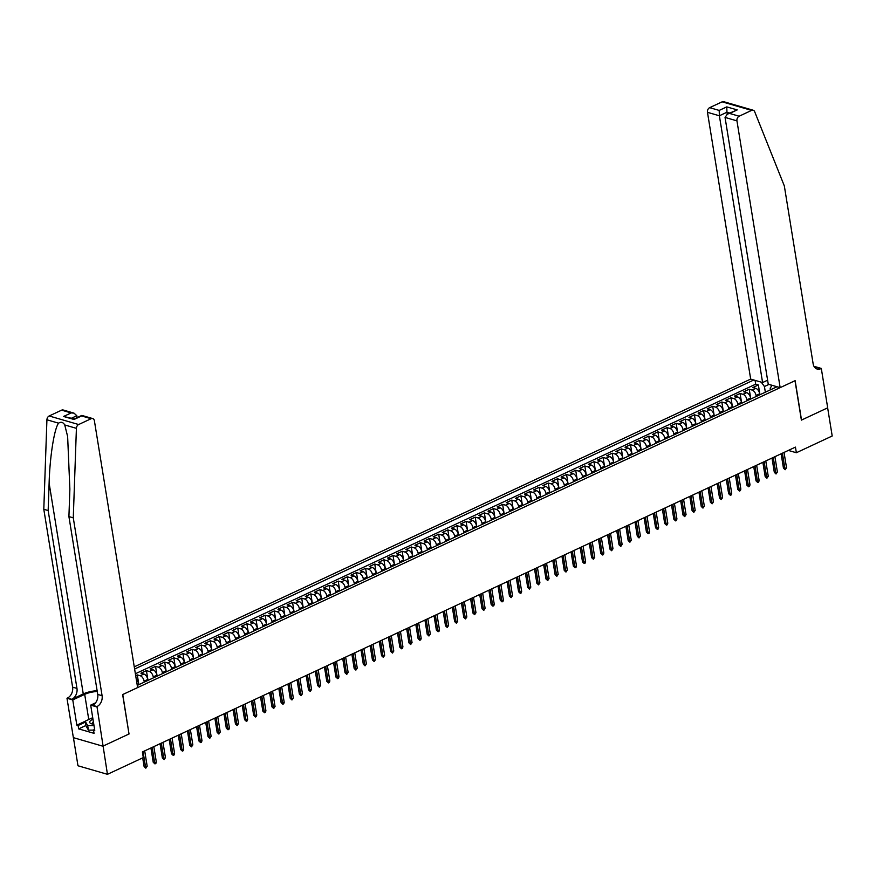 <?xml version="1.0" encoding="UTF-8"?>
<svg xmlns="http://www.w3.org/2000/svg" width="876" height="876" viewBox="0 0 876 876"><rect width="100%" height="100%" fill="white"/><g stroke="black" fill="none" stroke-linecap="round" stroke-linejoin="round"><path stroke-width="1.31" d="M767.606 380.206L762.591 382.549L750.677 379.089L134.258 666.844M73.42 737.658L77.975 765.766L107.452 774.318L143.303 757.587L142.394 751.958L795.441 447.11L796.35 452.739L832.2 435.996L827.645 407.855L801.387 420.119L795.003 380.721L122.771 694.515L129.002 733.869M759.864 394.769L759.711 393.795A4.906 2.792 -115 0 0 755.791 388.364L752.878 387.52L758.364 384.969L759.941 394.737M756.207 396.478L756.054 395.503A4.906 2.792 -115 0 0 752.134 390.072L749.232 389.229L750.809 398.996M749.232 389.229L743.746 391.791L746.659 392.634A4.906 2.792 -115 0 1 750.579 398.054L750.732 399.029M741.6 403.299L741.435 402.325A4.906 2.792 -115 0 0 737.526 396.894L734.614 396.051L740.1 393.488L741.676 403.256M732.467 407.559L732.303 406.584A4.906 2.792 -115 0 0 728.394 401.153L725.481 400.31L730.967 397.759L732.544 407.526M723.335 411.819L723.171 410.844A4.906 2.792 -115 0 0 719.262 405.424L716.349 404.581L721.824 402.018L723.412 411.786M714.203 416.089L714.039 415.115A4.906 2.792 -115 0 0 710.118 409.683L707.217 408.84L712.692 406.278L714.279 416.045M705.06 420.349L704.906 419.374A4.906 2.792 -115 0 0 700.986 413.954L698.084 413.1L703.559 410.548L705.147 420.316M695.927 424.619L695.774 423.645A4.906 2.792 -115 0 0 691.854 418.213L688.952 417.37L694.427 414.808L696.015 424.575M686.795 428.879L686.642 427.904A4.906 2.792 -115 0 0 682.722 422.473L679.82 421.63L685.295 419.078L686.872 428.846M677.663 433.138L677.509 432.164A4.906 2.792 -115 0 0 673.589 426.743L670.677 425.9L676.163 423.338L677.739 433.105M668.53 437.409L668.377 436.434A4.906 2.792 -115 0 0 664.457 431.003L661.544 430.16L667.03 427.597L668.607 437.365M659.398 441.668L659.234 440.694A4.906 2.792 -115 0 0 655.325 435.262L652.412 434.419L657.898 431.868L659.475 441.635M650.266 445.928L650.101 444.953A4.906 2.792 -115 0 0 646.192 439.533L643.28 438.69L648.766 436.128L650.342 445.895M641.133 450.198L640.969 449.224A4.906 2.792 -115 0 0 637.06 443.793L634.147 442.949L639.622 440.387L641.21 450.155M631.99 454.458L631.837 453.483A4.906 2.792 -115 0 0 627.917 448.052L625.015 447.209L630.49 444.658L632.078 454.425M622.858 458.717L622.705 457.743A4.906 2.792 -115 0 0 618.784 452.323L615.883 451.479L621.358 448.917L622.945 458.685M613.726 462.988L613.572 462.013A4.906 2.792 -115 0 0 609.652 456.582L606.75 455.739L612.225 453.188L613.813 462.944M604.593 467.247L604.44 466.273A4.906 2.792 -115 0 0 600.52 460.853L597.607 460.01L603.093 457.447L604.67 467.215M595.461 471.518L595.308 470.543A4.906 2.792 -115 0 0 591.388 465.112L588.475 464.269L593.961 461.707L595.538 471.474M586.329 475.777L586.175 474.803A4.906 2.792 -115 0 0 582.255 469.372L579.343 468.529L584.829 465.977L586.405 475.745M577.196 480.037L577.032 479.062A4.906 2.792 -115 0 0 573.123 473.642L570.21 472.799L575.696 470.237L577.273 480.004M568.064 484.308L567.9 483.333A4.906 2.792 -115 0 0 563.991 477.902L561.078 477.059L566.553 474.496L568.141 484.264M558.932 488.567L558.768 487.593A4.906 2.792 -115 0 0 554.847 482.161L551.946 481.318L557.421 478.767L559.008 488.534M549.789 492.827L549.635 491.852A4.906 2.792 -115 0 0 545.715 486.432L542.813 485.589L548.288 483.026L549.876 492.794M540.656 497.097L540.503 496.123A4.906 2.792 -115 0 0 536.583 490.691L533.681 489.848L539.156 487.286L540.744 497.053M531.524 501.357L531.371 500.382A4.906 2.792 -115 0 0 527.451 494.962L524.549 494.108L530.024 491.556L531.601 501.324M522.392 505.627L522.238 504.653A4.906 2.792 -115 0 0 518.318 499.221L515.406 498.378L520.891 495.816L522.468 505.583M513.259 509.887L513.106 508.912A4.906 2.792 -115 0 0 509.186 503.481L506.273 502.638L511.759 500.087L513.336 509.854M504.127 514.146L503.963 513.172A4.906 2.792 -115 0 0 500.054 507.751L497.141 506.908L502.627 504.346L504.204 514.113M494.995 518.417L494.83 517.442A4.906 2.792 -115 0 0 490.921 512.011L488.009 511.168L493.495 508.606L495.071 518.373M485.862 522.676L485.698 521.702A4.906 2.792 -115 0 0 481.789 516.271L478.876 515.427L484.351 512.876L485.939 522.644M476.73 526.936L476.566 525.961A4.906 2.792 -115 0 0 472.646 520.541L469.744 519.698L475.219 517.136L476.807 526.903M467.587 531.206L467.434 530.232A4.906 2.792 -115 0 0 463.514 524.801L460.612 523.957L466.087 521.395L467.675 531.163M458.455 535.466L458.301 534.491A4.906 2.792 -115 0 0 454.381 529.06L451.479 528.217L456.954 525.666L458.542 535.433M449.322 539.736L449.169 538.762A4.906 2.792 -115 0 0 445.249 533.331L442.347 532.488L447.822 529.925L449.399 539.693M440.19 543.996L440.037 543.021A4.906 2.792 -115 0 0 436.117 537.59L433.204 536.747L438.69 534.196L440.267 543.952M431.058 548.256L430.904 547.281A4.906 2.792 -115 0 0 426.984 541.861L424.072 541.018L429.558 538.455L431.134 548.223M421.925 552.526L421.761 551.551A4.906 2.792 -115 0 0 417.852 546.12L414.939 545.277L420.425 542.715L422.002 552.482M412.793 556.786L412.629 555.811A4.906 2.792 -115 0 0 408.72 550.38L405.807 549.537L411.293 546.985L412.87 556.753M403.661 561.045L403.497 560.071A4.906 2.792 -115 0 0 399.587 554.65L396.675 553.807L402.15 551.245L403.737 561.012M394.529 565.316L394.364 564.341A4.906 2.792 -115 0 0 390.444 558.91L387.542 558.067L393.017 555.504L394.605 565.272M385.385 569.575L385.232 568.601A4.906 2.792 -115 0 0 381.312 563.169L378.41 562.326L383.885 559.775L385.473 569.542M376.253 573.835L376.1 572.86A4.906 2.792 -115 0 0 372.18 567.44L369.278 566.597L374.753 564.034L376.341 573.802M367.121 578.105L366.967 577.131A4.906 2.792 -115 0 0 363.047 571.7L360.135 570.856L365.62 568.305L367.197 578.061M357.988 582.365L357.835 581.39A4.906 2.792 -115 0 0 353.915 575.97L351.002 575.127L356.488 572.565L358.065 582.332M348.856 586.635L348.703 585.661A4.906 2.792 -115 0 0 344.783 580.23L341.87 579.386L347.356 576.824L348.933 586.591M339.724 590.895L339.56 589.92A4.906 2.792 -115 0 0 335.65 584.489L332.738 583.646L338.224 581.095L339.8 590.862M330.591 595.154L330.427 594.18A4.906 2.792 -115 0 0 326.518 588.76L323.605 587.916L329.08 585.354L330.668 595.122M321.459 599.425L321.295 598.45A4.906 2.792 -115 0 0 317.386 593.019L314.473 592.176L319.948 589.614L321.536 599.381M312.316 603.684L312.163 602.71A4.906 2.792 -115 0 0 308.243 597.279L305.341 596.436L310.816 593.884L312.404 603.652M303.184 607.944L303.03 606.969A4.906 2.792 -115 0 0 299.11 601.549L296.208 600.706L301.683 598.144L303.271 607.911M294.051 612.215L293.898 611.24A4.906 2.792 -115 0 0 289.978 605.809L287.076 604.966L292.551 602.403L294.139 612.171M284.919 616.474L284.766 615.5A4.906 2.792 -115 0 0 280.846 610.079L277.933 609.225L283.419 606.674L284.996 616.441M275.787 620.745L275.633 619.77A4.906 2.792 -115 0 0 271.713 614.339L268.801 613.496L274.287 610.933L275.863 620.701M266.654 625.004L266.49 624.03A4.906 2.792 -115 0 0 262.581 618.598L259.668 617.755L265.154 615.204L266.731 624.971M257.522 629.264L257.358 628.289A4.906 2.792 -115 0 0 253.449 622.869L250.536 622.026L256.022 619.463L257.599 629.231M248.39 633.534L248.226 632.56A4.906 2.792 -115 0 0 244.316 627.128L241.404 626.285L246.879 623.723L248.466 633.49M239.257 637.794L239.093 636.819A4.906 2.792 -115 0 0 235.173 631.388L232.271 630.545L237.746 627.993L239.334 637.761M230.114 642.053L229.961 641.079A4.906 2.792 -115 0 0 226.041 635.658L223.139 634.815L228.614 632.253L230.202 642.02M220.982 646.324L220.829 645.349A4.906 2.792 -115 0 0 216.909 639.918L214.007 639.075L219.482 636.513L221.07 646.28M211.85 650.583L211.696 649.609A4.906 2.792 -115 0 0 207.776 644.178L204.874 643.334L210.349 640.783L211.926 650.55M202.717 654.854L202.564 653.868A4.906 2.792 -115 0 0 198.644 648.448L195.731 647.605L201.217 645.043L202.794 654.81M193.585 659.113L193.432 658.139A4.906 2.792 -115 0 0 189.512 652.708L186.599 651.864L192.085 649.313L193.662 659.07M184.453 663.373L184.288 662.398A4.906 2.792 -115 0 0 180.379 656.978L177.467 656.135L182.953 653.573L184.529 663.34M175.32 667.643L175.156 666.669A4.906 2.792 -115 0 0 171.247 661.238L168.334 660.394L173.82 657.832L175.397 667.6M166.188 671.903L166.024 670.928A4.906 2.792 -115 0 0 162.115 665.497L159.202 664.654L164.677 662.103L166.265 671.87M157.056 676.163L156.892 675.188A4.906 2.792 -115 0 0 152.971 669.768L150.07 668.925L155.545 666.362L157.132 676.13M147.913 680.433L147.759 679.458A4.906 2.792 -115 0 0 143.839 674.027L140.937 673.184L146.412 670.622L148 680.389M135.681 675.637L137.28 674.892L138.868 684.66M137.258 685.404L777.056 386.743M753.787 379.998L134.608 669.034M138.78 684.693L138.627 683.718A4.906 2.792 -115 0 0 136.262 679.228M144.266 682.13L144.102 681.156L147.759 679.458M153.399 677.871L153.234 676.896L156.892 675.188M162.531 673.611L162.378 672.637L166.024 670.928M171.663 669.341L171.51 668.366L175.156 666.669M180.795 665.081L180.642 664.107L184.288 662.398M189.928 660.822L189.774 659.847L193.432 658.139M199.06 656.551L198.907 655.577L202.564 653.868M208.203 652.292L208.039 651.317L211.696 649.609M217.336 648.032L217.171 647.046L220.829 645.349M226.468 643.761L226.304 642.787L229.961 641.079M235.6 639.502L235.436 638.527L239.093 636.819M244.732 635.231L244.579 634.257L248.226 632.56M253.865 630.972L253.711 629.997L257.358 628.289M262.997 626.712L262.844 625.738L266.49 624.03M272.129 622.442L271.976 621.467L275.633 619.77M281.262 618.182L281.108 617.208L284.766 615.5M290.405 613.923L290.241 612.948L293.898 611.24M299.537 609.652L299.373 608.678L303.03 606.969M308.67 605.393L308.505 604.418L312.163 602.71M317.802 601.122L317.649 600.148L321.295 598.45M326.934 596.863L326.781 595.888L330.427 594.18M336.066 592.603L335.913 591.628L339.56 589.92M345.199 588.333L345.045 587.358L348.703 585.661M354.331 584.073L354.178 583.098L357.835 581.39M363.474 579.813L363.31 578.839L366.967 577.131M372.607 575.543L372.442 574.568L376.1 572.86M381.739 571.283L381.575 570.309L385.232 568.601M390.871 567.013L390.707 566.038L394.364 564.341M400.004 562.753L399.85 561.779L403.497 560.071M409.136 558.494L408.983 557.519L412.629 555.811M418.268 554.223L418.115 553.249L421.761 551.551M427.4 549.964L427.247 548.989L430.904 547.281M436.533 545.704L436.379 544.73L440.037 543.021M445.676 541.434L445.512 540.459L449.169 538.762M454.808 537.174L454.644 536.2L458.301 534.491M463.941 532.915L463.776 531.94L467.434 530.232M473.073 528.644L472.909 527.67L476.566 525.961M482.205 524.385L482.052 523.41L485.698 521.702M491.337 520.114L491.184 519.139L494.83 517.442M500.47 515.855L500.316 514.88L503.963 513.172M509.602 511.595L509.449 510.62L513.106 508.912M518.734 507.324L518.581 506.35L522.238 504.653M527.878 503.065L527.713 502.09L531.371 500.382M537.01 498.805L536.846 497.831L540.503 496.123M546.142 494.535L545.978 493.56L549.635 491.852M555.274 490.275L555.121 489.301L558.768 487.593M564.407 486.005L564.253 485.03L567.9 483.333M573.539 481.745L573.386 480.771L577.032 479.062M582.671 477.486L582.518 476.511L586.175 474.803M591.804 473.215L591.65 472.241L595.308 470.543M600.947 468.956L600.783 467.981L604.44 466.273M610.079 464.696L609.915 463.722L613.572 462.013M619.212 460.426L619.047 459.451L622.705 457.743M628.344 456.166L628.18 455.191L631.837 453.483M637.476 451.896L637.323 450.921L640.969 449.224M646.608 447.636L646.455 446.661L650.101 444.953M655.741 443.376L655.587 442.402L659.234 440.694M664.873 439.106L664.72 438.131L668.377 436.434M674.005 434.846L673.852 433.872L677.509 432.164M683.149 430.587L682.984 429.612L686.642 427.904M692.281 426.316L692.117 425.342L695.774 423.645M701.413 422.057L701.249 421.082L704.906 419.374M710.545 417.797L710.381 416.823L714.039 415.115M719.678 413.527L719.524 412.552L723.171 410.844M728.81 409.267L728.657 408.293L732.303 406.584M737.942 404.997L737.789 404.022L741.435 402.325M747.075 400.737L746.921 399.763L750.579 398.054M758.364 384.969L755.692 384.192L135.375 673.764M137.28 674.892L140.193 675.735A4.906 2.792 65 0 1 144.102 681.156M146.412 670.622L149.325 671.465A4.906 2.792 65 0 1 153.234 676.896M155.545 666.362L158.457 667.205A4.906 2.792 65 0 1 162.378 672.637M164.677 662.103L167.59 662.946A4.906 2.792 65 0 1 171.51 668.366M173.82 657.832L176.722 658.675A4.906 2.792 65 0 1 180.642 664.107M182.953 653.573L185.854 654.416A4.906 2.792 65 0 1 189.774 659.847M192.085 649.313L194.987 650.156A4.906 2.792 65 0 1 198.907 655.577M201.217 645.043L204.119 645.886A4.906 2.792 65 0 1 208.039 651.317M210.349 640.783L213.262 641.626A4.906 2.792 65 0 1 217.171 647.046M219.482 636.513L222.394 637.356A4.906 2.792 65 0 1 226.304 642.787M228.614 632.253L231.527 633.096A4.906 2.792 65 0 1 235.436 638.527M237.746 627.993L240.659 628.837A4.906 2.792 65 0 1 244.579 634.257M246.879 623.723L249.791 624.566A4.906 2.792 65 0 1 253.711 629.997M256.022 619.463L258.924 620.307A4.906 2.792 65 0 1 262.844 625.738M265.154 615.204L268.056 616.047A4.906 2.792 65 0 1 271.976 621.467M274.287 610.933L277.188 611.777A4.906 2.792 65 0 1 281.108 617.208M283.419 606.674L286.332 607.517A4.906 2.792 65 0 1 290.241 612.948M292.551 602.403L295.464 603.257A4.906 2.792 65 0 1 299.373 608.678M301.683 598.144L304.596 598.987A4.906 2.792 65 0 1 308.505 604.418M310.816 593.884L313.728 594.727A4.906 2.792 65 0 1 317.649 600.148M319.948 589.614L322.861 590.457A4.906 2.792 65 0 1 326.781 595.888M329.08 585.354L331.993 586.197A4.906 2.792 65 0 1 335.913 591.628M338.224 581.095L341.125 581.938A4.906 2.792 65 0 1 345.045 587.358M347.356 576.824L350.258 577.667A4.906 2.792 65 0 1 354.178 583.098M356.488 572.565L359.39 573.408A4.906 2.792 65 0 1 363.31 578.839M365.62 568.305L368.533 569.148A4.906 2.792 65 0 1 372.442 574.568M374.753 564.034L377.665 564.878A4.906 2.792 65 0 1 381.575 570.309M383.885 559.775L386.798 560.618A4.906 2.792 65 0 1 390.707 566.038M393.017 555.504L395.93 556.348A4.906 2.792 65 0 1 399.85 561.779M402.15 551.245L405.062 552.088A4.906 2.792 65 0 1 408.983 557.519M411.293 546.985L414.195 547.828A4.906 2.792 65 0 1 418.115 553.249M420.425 542.715L423.327 543.558A4.906 2.792 65 0 1 427.247 548.989M429.558 538.455L432.459 539.298A4.906 2.792 65 0 1 436.379 544.73M438.69 534.196L441.592 535.039A4.906 2.792 65 0 1 445.512 540.459M447.822 529.925L450.735 530.768A4.906 2.792 65 0 1 454.644 536.2M456.954 525.666L459.867 526.509A4.906 2.792 65 0 1 463.776 531.94M466.087 521.395L468.999 522.238A4.906 2.792 65 0 1 472.909 527.67M475.219 517.136L478.132 517.979A4.906 2.792 65 0 1 482.052 523.41M484.351 512.876L487.264 513.719A4.906 2.792 65 0 1 491.184 519.139M493.495 508.606L496.396 509.449A4.906 2.792 65 0 1 500.316 514.88M502.627 504.346L505.529 505.189A4.906 2.792 65 0 1 509.449 510.62M511.759 500.087L514.661 500.93A4.906 2.792 65 0 1 518.581 506.35M520.891 495.816L523.804 496.659A4.906 2.792 65 0 1 527.713 502.09M530.024 491.556L532.937 492.4A4.906 2.792 65 0 1 536.846 497.831M539.156 487.286L542.069 488.14A4.906 2.792 65 0 1 545.978 493.56M548.288 483.026L551.201 483.87A4.906 2.792 65 0 1 555.121 489.301M557.421 478.767L560.333 479.61A4.906 2.792 65 0 1 564.253 485.03M566.553 474.496L569.466 475.339A4.906 2.792 65 0 1 573.386 480.771M575.696 470.237L578.598 471.08A4.906 2.792 65 0 1 582.518 476.511M584.829 465.977L587.73 466.82A4.906 2.792 65 0 1 591.65 472.241M593.961 461.707L596.863 462.55A4.906 2.792 65 0 1 600.783 467.981M603.093 457.447L606.006 458.29A4.906 2.792 65 0 1 609.915 463.722M612.225 453.188L615.138 454.031A4.906 2.792 65 0 1 619.047 459.451M621.358 448.917L624.27 449.76A4.906 2.792 65 0 1 628.18 455.191M630.49 444.658L633.403 445.501A4.906 2.792 65 0 1 637.323 450.921M639.622 440.387L642.535 441.23A4.906 2.792 65 0 1 646.455 446.661M648.766 436.128L651.667 436.971A4.906 2.792 65 0 1 655.587 442.402M657.898 431.868L660.8 432.711A4.906 2.792 65 0 1 664.72 438.131M667.03 427.597L669.932 428.441A4.906 2.792 65 0 1 673.852 433.872M676.163 423.338L679.064 424.181A4.906 2.792 65 0 1 682.984 429.612M685.295 419.078L688.207 419.922A4.906 2.792 65 0 1 692.117 425.342M694.427 414.808L697.34 415.651A4.906 2.792 65 0 1 701.249 421.082M703.559 410.548L706.472 411.391A4.906 2.792 65 0 1 710.381 416.823M712.692 406.278L715.604 407.132A4.906 2.792 65 0 1 719.524 412.552M721.824 402.018L724.737 402.861A4.906 2.792 65 0 1 728.657 408.293M730.967 397.759L733.869 398.602A4.906 2.792 65 0 1 737.789 404.022M740.1 393.488L743.001 394.331A4.906 2.792 65 0 1 746.921 399.763M772.117 385.32L770.157 388.178L770.431 389.842M771.296 386.513L771.055 385.002M768.953 384.4L764.419 386.513L761.299 382.177M765.35 392.207L764.419 386.513M129.155 733.913L102.897 746.177L129.013 733.978L122.64 694.58L137.62 687.594L94.4 420.808A3.679 2.705 106.2 0 0 92.692 418.564A3.679 2.705 106.2 0 0 91.115 418.717L78.654 424.531A3.679 2.705 106.2 0 0 76.409 428.342L73.277 517.847L102.087 695.697A8.585 6.318 -73.8 0 1 96.973 706.56L107.452 774.318M788.356 450.417L796.35 452.739M755.692 384.192L755.079 380.37M781.129 453.79L783.451 468.102L784.885 468.518L782.399 453.188M786.528 467.751L785.17 469.722L784.885 468.518L786.528 467.751L784.042 452.421M785.17 469.722L783.451 468.102M93.524 730.091L88.421 730.157L85.892 725.689L85.169 721.189L92.725 717.663M94.006 725.58L87.688 725.646L85.169 721.189M88.421 730.157L87.688 725.646M92.987 719.273A7.972 2.924 -9.2 0 0 92.122 723.948A7.972 2.924 -9.2 0 0 93.776 724.167M93.393 721.802A5.453 2.004 -9.2 0 0 92.374 723.247A5.453 2.004 -9.2 0 0 93.272 724.123M780.155 387.652L736.946 120.866L725.043 117.406L768.252 384.192L780.155 387.652L795.134 380.655L801.518 420.053L827.689 407.833L821.305 368.435L815.534 366.759L814.549 367.219M750.677 379.089L707.469 112.314A3.679 2.705 -73.8 0 1 709.659 107.66L722.131 101.835A3.679 2.705 -73.8 0 1 723.696 101.682L753.185 110.234A3.679 2.705 106.2 0 1 754.685 111.712L784.327 185.92L813.136 363.781A8.585 6.318 106.2 0 0 817.133 369.037A8.585 6.318 106.2 0 0 820.801 368.676L821.305 368.435M709.659 107.66L719.185 110.42L726.762 106.883L737.209 109.905L729.62 113.453L739.147 116.212L751.608 110.387L722.131 101.835M762.591 382.549L719.382 115.774L707.469 112.314M753.185 110.234A3.679 2.705 106.2 0 0 751.608 110.387M739.147 116.212A3.679 2.705 106.2 0 0 736.946 120.866M815.118 367.854A8.585 6.318 106.2 0 0 816.443 367.405L820.801 368.676M727.266 114.121L726.96 112.227L719.382 115.774L719.185 110.42M726.762 106.883L726.96 112.227L729.653 113.015M737.209 109.905L727.398 114.066L725.043 117.406M729.62 113.453L727.398 114.066M97.116 690.704A15.965 5.858 -9.2 0 0 83.264 693.945L71.854 699.278L66.981 698.249L73.365 737.647L102.853 746.199M73.277 517.847L68.919 516.577L69.872 489.136L67.638 436.544L64.747 424.959C63.094 422.188 61.035 421.597 58.582 423.174C54.29 428.517 49.822 456.823 49.122 483.114L48.158 510.555L76.968 688.416A8.585 6.318 -73.8 0 1 71.854 699.278M77.143 417.6L76.836 415.717L71.569 418.17M48.158 510.555L43.8 509.295L72.609 687.145A8.585 6.318 -73.8 0 1 67.485 698.008M96.973 706.56L92.604 705.3A8.585 6.318 -73.8 0 0 97.729 694.438L68.919 516.577M91.115 418.717L81.599 415.947L74.011 419.495L63.576 416.461L71.164 412.925L61.638 410.154L49.165 415.98L78.654 424.531M58.582 423.174L46.921 419.79L43.8 509.295M96.469 706.801L90.688 705.125L94.772 730.343L93.502 729.971L94.63 729.445M85.87 725.525L78.665 728.887L94.05 733.343L93.502 729.971M78.665 728.887L78.117 725.503L76.847 725.142L72.763 699.924L66.981 698.249M97.258 691.525A13.786 5.059 -9.2 0 0 84.687 694.361L72.763 699.924M90.688 705.125L95.561 702.848M46.921 419.79A3.679 2.705 -73.8 0 1 49.165 415.98M61.638 410.154A3.679 2.705 -73.8 0 1 63.203 410.001L74.022 413.144L76.836 415.717M76.847 725.142L85.18 721.244M85.322 722.142L78.117 725.503M81.599 415.947L81.873 415.421L92.692 418.564M63.576 416.461L74.263 418.947L81.807 415.421M71.164 412.925L74.022 413.144M771.997 458.049L774.318 472.361L775.753 472.777L773.267 457.458M777.395 472.011L776.037 473.982L775.753 472.777L777.395 472.011L774.91 456.692M776.037 473.982L774.318 472.361M762.865 462.309L765.186 476.632L766.62 477.048L764.135 461.718M768.263 476.281L766.905 478.241L766.62 477.048L768.263 476.281L765.777 460.951M766.905 478.241L765.186 476.632M753.732 466.579L756.054 480.891L757.488 481.307L755.002 465.988M759.131 480.541L758.682 482.085L757.762 482.512L757.488 481.307L759.131 480.541L756.645 465.222M757.762 482.512L756.054 480.891M744.6 470.839L746.91 485.162L748.345 485.578L745.87 470.248M749.998 484.8L749.549 486.344L748.63 486.771L748.345 485.578L749.998 484.8L747.513 469.481M748.63 486.771L746.91 485.162M735.468 475.11L737.778 489.421L739.213 489.837L736.738 474.507M740.855 489.071L740.417 490.615L739.497 491.031L739.213 489.837L740.855 489.071L738.38 473.741M739.497 491.031L737.778 489.421M726.324 479.369L728.646 493.681L730.08 494.097L727.606 478.778M731.723 493.33L731.285 494.874L730.365 495.301L730.08 494.097L731.723 493.33L729.248 478.011M730.365 495.301L728.646 493.681M717.192 483.629L719.514 497.951L720.948 498.367L718.462 483.037M722.59 497.601L721.233 499.561L720.948 498.367L722.59 497.601L720.116 482.271M721.233 499.561L719.514 497.951M708.06 487.899L710.381 502.211L711.816 502.627L709.33 487.297M713.458 501.86L712.1 503.831L711.816 502.627L713.458 501.86L710.973 486.53M712.1 503.831L710.381 502.211M698.928 492.159L701.249 506.47L702.683 506.886L700.198 491.567M704.326 506.12L702.968 508.091L702.683 506.886L704.326 506.12L701.84 490.801M702.968 508.091L701.249 506.47M689.795 496.418L692.117 510.741L693.551 511.157L691.065 495.827M695.194 510.39L693.836 512.351L693.551 511.157L695.194 510.39L692.708 495.06M693.836 512.351L692.117 510.741M680.663 500.689L682.984 515L684.419 515.416L681.933 500.097M686.061 514.65L684.703 516.621L684.419 515.416L686.061 514.65L683.576 499.32M684.703 516.621L682.984 515M671.531 504.948L673.852 519.26L675.287 519.676L672.801 504.357M676.929 518.91L676.48 520.453L675.56 520.881L675.287 519.676L676.929 518.91L674.443 503.59M675.56 520.881L673.852 519.26M662.398 509.208L664.709 523.53L666.143 523.947L663.669 508.617M667.797 523.18L667.348 524.724L666.428 525.14L666.143 523.947L667.797 523.18L665.311 507.85M666.428 525.14L664.709 523.53M653.266 513.478L655.577 527.79L657.011 528.206L654.536 512.887M658.653 527.44L658.215 528.984L657.296 529.411L657.011 528.206L658.653 527.44L656.179 512.121M657.296 529.411L655.577 527.79M644.123 517.738L646.444 532.06L647.879 532.477L645.393 517.147M649.521 531.699L649.072 533.243L648.163 533.67L647.879 532.477L649.521 531.699L647.046 516.38M648.163 533.67L646.444 532.06M634.99 522.008L637.312 536.32L638.746 536.736L636.261 521.406M640.389 535.97L639.031 537.941L638.746 536.736L640.389 535.97L637.914 520.64M639.031 537.941L637.312 536.32M625.858 526.268L628.18 540.58L629.614 540.996L627.128 525.677M631.257 540.229L629.899 542.2L629.614 540.996L631.257 540.229L628.771 524.91M629.899 542.2L628.18 540.58M616.726 530.528L619.047 544.85L620.482 545.266L617.996 529.936M622.124 544.5L620.766 546.46L620.482 545.266L622.124 544.5L619.639 529.17M620.766 546.46L619.047 544.85M607.594 534.798L609.915 549.11L611.349 549.526L608.864 534.207M612.992 548.759L611.634 550.73L611.349 549.526L612.992 548.759L610.506 533.429M611.634 550.73L609.915 549.11M598.461 539.058L600.783 553.369L602.217 553.785L599.731 538.466M603.86 553.019L603.411 554.563L602.491 554.99L602.217 553.785L603.86 553.019L601.374 537.7M602.491 554.99L600.783 553.369M589.329 543.317L591.639 557.64L593.074 558.056L590.599 542.726M594.727 557.289L593.359 559.249L593.074 558.056L594.727 557.289L592.242 541.959M593.359 559.249L591.639 557.64M580.197 547.588L582.507 561.899L583.942 562.315L581.467 546.996M585.584 561.549L585.146 563.093L584.226 563.52L583.942 562.315L585.584 561.549L583.109 546.23M584.226 563.52L582.507 561.899M571.064 551.847L573.375 566.17L574.809 566.586L572.335 551.256M576.452 565.808L576.014 567.352L575.094 567.779L574.809 566.586L576.452 565.808L573.977 550.489M575.094 567.779L573.375 566.17M561.921 556.118L564.243 570.429L565.677 570.845L563.191 555.515M567.32 570.079L565.962 572.05L565.677 570.845L567.32 570.079L564.845 554.749M565.962 572.05L564.243 570.429M552.789 560.377L555.11 574.689L556.545 575.105L554.059 559.786M558.187 574.338L556.829 576.309L556.545 575.105L558.187 574.338L555.702 559.019M556.829 576.309L555.11 574.689M543.657 564.637L545.978 578.959L547.412 579.375L544.927 564.045M549.055 578.609L547.697 580.569L547.412 579.375L549.055 578.609L546.569 563.279M547.697 580.569L545.978 578.959M534.524 568.907L536.846 583.219L538.28 583.635L535.794 568.305M539.923 582.868L538.565 584.84L538.28 583.635L539.923 582.868L537.437 567.538M538.565 584.84L536.846 583.219M525.392 573.167L527.713 587.478L529.148 587.895L526.662 572.575M530.79 587.128L529.433 589.099L529.148 587.895L530.79 587.128L528.305 571.809M529.433 589.099L527.713 587.478M516.26 577.426L518.581 591.749L520.015 592.165L517.53 576.835M521.658 591.399L521.209 592.932L520.289 593.359L520.015 592.165L521.658 591.399L519.172 576.069M520.289 593.359L518.581 591.749M507.127 581.697L509.438 596.008L510.872 596.425L508.398 581.106M512.526 595.658L511.157 597.629L510.872 596.425L512.526 595.658L510.04 580.328M511.157 597.629L509.438 596.008M497.995 585.956L500.305 600.268L501.74 600.684L499.265 585.365M503.382 599.918L502.944 601.462L502.025 601.889L501.74 600.684L503.382 599.918L500.908 584.599M502.025 601.889L500.305 600.268M488.852 590.216L491.173 604.539L492.608 604.955L490.133 589.625M494.25 604.188L493.812 605.732L492.892 606.148L492.608 604.955L494.25 604.188L491.775 588.858M492.892 606.148L491.173 604.539M479.72 594.486L482.041 608.798L483.475 609.214L480.99 593.895M485.118 608.448L483.76 610.419L483.475 609.214L485.118 608.448L482.643 593.129M483.76 610.419L482.041 608.798M470.587 598.746L472.909 613.069L474.343 613.485L471.857 598.155M475.986 612.718L474.628 614.678L474.343 613.485L475.986 612.718L473.5 597.388M474.628 614.678L472.909 613.069M461.455 603.017L463.776 617.328L465.211 617.744L462.725 602.414M466.853 616.978L465.495 618.949L465.211 617.744L466.853 616.978L464.368 601.648M465.495 618.949L463.776 617.328M452.323 607.276L454.644 621.588L456.078 622.004L453.593 606.685M457.721 621.237L456.363 623.208L456.078 622.004L457.721 621.237L455.235 605.918M456.363 623.208L454.644 621.588M443.19 611.536L445.512 625.858L446.946 626.274L444.46 610.944M448.589 625.508L447.231 627.468L446.946 626.274L448.589 625.508L446.103 610.178M447.231 627.468L445.512 625.858M434.058 615.806L436.379 630.118L437.814 630.534L435.328 615.215M439.456 629.767L439.007 631.311L438.088 631.738L437.814 630.534L439.456 629.767L436.971 614.437M438.088 631.738L436.379 630.118M424.926 620.066L427.236 634.377L428.671 634.793L426.196 619.474M430.324 634.027L428.955 635.998L428.671 634.793L430.324 634.027L427.838 618.708M428.955 635.998L427.236 634.377M415.793 624.325L418.104 638.648L419.538 639.064L417.064 623.734M421.181 638.297L420.743 639.83L419.823 640.257L419.538 639.064L421.181 638.297L418.706 622.967M419.823 640.257L418.104 638.648M406.65 628.596L408.972 642.907L410.406 643.323L407.92 628.004M412.048 642.557L410.691 644.528L410.406 643.323L412.048 642.557L409.574 627.238M410.691 644.528L408.972 642.907M397.518 632.855L399.839 647.178L401.274 647.594L398.788 632.264M402.916 646.817L402.467 648.36L401.558 648.788L401.274 647.594L402.916 646.817L400.441 631.497M401.558 648.788L399.839 647.178M388.386 637.126L390.707 651.437L392.141 651.853L389.656 636.523M393.784 651.087L392.426 653.058L392.141 651.853L393.784 651.087L391.298 635.757M392.426 653.058L390.707 651.437M379.253 641.385L381.575 655.697L383.009 656.113L380.523 640.794M384.652 655.347L383.294 657.318L383.009 656.113L384.652 655.347L382.166 640.028M383.294 657.318L381.575 655.697M370.121 645.645L372.442 659.967L373.877 660.384L371.391 645.054M375.519 659.617L374.161 661.577L373.877 660.384L375.519 659.617L373.034 644.287M374.161 661.577L372.442 659.967M360.989 649.915L363.31 664.227L364.745 664.643L362.259 649.313M366.387 663.877L365.029 665.848L364.745 664.643L366.387 663.877L363.901 648.547M365.029 665.848L363.31 664.227M351.856 654.175L354.178 668.487L355.601 668.903L353.127 653.584M357.255 668.136L355.886 670.107L355.601 668.903L357.255 668.136L354.769 652.817M355.886 670.107L354.178 668.487M342.724 658.434L345.035 672.757L346.469 673.173L343.994 657.843M348.122 672.407L346.754 674.367L346.469 673.173L348.122 672.407L345.637 657.077M346.754 674.367L345.035 672.757M333.592 662.705L335.902 677.017L337.337 677.433L334.862 662.114M338.979 676.666L338.541 678.21L337.621 678.637L337.337 677.433L338.979 676.666L336.504 661.347M337.621 678.637L335.902 677.017M324.449 666.965L326.77 681.287L328.204 681.703L325.719 666.373M329.847 680.926L329.398 682.47L328.489 682.897L328.204 681.703L329.847 680.926L327.372 665.607M328.489 682.897L326.77 681.287M315.316 671.235L317.638 685.547L319.072 685.963L316.586 670.633M320.715 685.196L319.357 687.167L319.072 685.963L320.715 685.196L318.229 669.866M319.357 687.167L317.638 685.547M306.184 675.495L308.505 689.806L309.94 690.222L307.454 674.903M311.582 689.456L310.224 691.427L309.94 690.222L311.582 689.456L309.097 674.137M310.224 691.427L308.505 689.806M297.052 679.754L299.373 694.077L300.807 694.493L298.322 679.163M302.45 693.726L301.092 695.686L300.807 694.493L302.45 693.726L299.964 678.396M301.092 695.686L299.373 694.077M287.919 684.025L290.241 698.336L291.675 698.752L289.19 683.422M293.318 697.986L291.96 699.957L291.675 698.752L293.318 697.986L290.832 682.656M291.96 699.957L290.241 698.336M278.787 688.284L281.108 702.596L282.543 703.012L280.057 687.693M284.185 702.245L283.736 703.789L282.817 704.216L282.543 703.012L284.185 702.245L281.7 686.926M282.817 704.216L281.108 702.596M269.655 692.544L271.965 706.866L273.4 707.282L270.925 691.952M275.053 706.516L273.684 708.476L273.4 707.282L275.053 706.516L272.567 691.186M273.684 708.476L271.965 706.866M260.522 696.814L262.833 711.126L264.267 711.542L261.793 696.223M265.91 710.775L265.472 712.319L264.552 712.746L264.267 711.542L265.91 710.775L263.435 695.445M264.552 712.746L262.833 711.126M251.379 701.074L253.701 715.385L255.135 715.802L252.66 700.482M256.777 715.035L256.339 716.579L255.42 717.006L255.135 715.802L256.777 715.035L254.303 699.716M255.42 717.006L253.701 715.385M242.247 705.333L244.568 719.656L246.003 720.072L243.517 704.742M247.645 719.305L247.196 720.849L246.287 721.266L246.003 720.072L247.645 719.305L245.171 703.976M246.287 721.266L244.568 719.656M233.115 709.604L235.436 723.915L236.87 724.332L234.385 709.012M238.513 723.565L237.155 725.536L236.87 724.332L238.513 723.565L236.027 708.246M237.155 725.536L235.436 723.915M223.982 713.863L226.304 728.186L227.738 728.602L225.252 713.272M229.381 727.825L228.932 729.369L228.023 729.796L227.738 728.602L229.381 727.825L226.895 712.506M228.023 729.796L226.304 728.186M214.85 718.134L217.171 732.445L218.606 732.862L216.12 717.532M220.248 732.095L218.891 734.066L218.606 732.862L220.248 732.095L217.763 716.765M218.891 734.066L217.171 732.445M205.718 722.393L208.039 736.705L209.474 737.121L206.988 721.802M211.116 736.355L209.758 738.326L209.474 737.121L211.116 736.355L208.63 721.036M209.758 738.326L208.039 736.705M196.585 726.653L198.907 740.976L200.341 741.392L197.856 726.062M201.984 740.625L201.535 742.158L200.615 742.585L200.341 741.392L201.984 740.625L199.498 725.295M200.615 742.585L198.907 740.976M187.453 730.923L189.764 745.235L191.198 745.651L188.723 730.332M192.851 744.885L191.483 746.856L191.198 745.651L192.851 744.885L190.366 729.555M191.483 746.856L189.764 745.235M178.321 735.183L180.631 749.495L182.066 749.911L179.591 734.592M183.708 749.144L183.27 750.688L182.35 751.115L182.066 749.911L183.708 749.144L181.233 733.825M182.35 751.115L180.631 749.495M169.178 739.443L171.499 753.765L172.933 754.181L170.459 738.851M174.576 753.415L174.138 754.948L173.218 755.375L172.933 754.181L174.576 753.415L172.101 738.085M173.218 755.375L171.499 753.765M160.045 743.713L162.367 758.025L163.801 758.441L161.315 743.122M165.444 757.674L164.086 759.645L163.801 758.441L165.444 757.674L162.969 742.355M164.086 759.645L162.367 758.025M150.913 747.973L153.234 762.295L154.669 762.711L152.183 747.381M156.311 761.934L155.862 763.478L154.953 763.905L154.669 762.711L156.311 761.934L153.826 746.615M154.953 763.905L153.234 762.295M142.689 757.871L144.102 766.555L145.536 766.971L143.051 751.641M147.179 766.204L145.821 768.175L145.536 766.971L147.179 766.204L144.693 750.874M145.821 768.175L144.102 766.555M137.105 684.43L138.627 683.718M756.054 395.503L759.711 393.795M752.134 390.072L755.791 388.364M140.193 675.735L143.839 674.027M149.325 671.465L152.971 669.768M158.457 667.205L162.115 665.497M167.59 662.946L171.247 661.238M176.722 658.675L180.379 656.978M185.854 654.416L189.512 652.708M194.987 650.156L198.644 648.448M204.119 645.886L207.776 644.178M213.262 641.626L216.909 639.918M222.394 637.356L226.041 635.658M231.527 633.096L235.173 631.388M240.659 628.837L244.316 627.128M249.791 624.566L253.449 622.869M258.924 620.307L262.581 618.598M268.056 616.047L271.713 614.339M277.188 611.777L280.846 610.079M286.332 607.517L289.978 605.809M295.464 603.257L299.11 601.549M304.596 598.987L308.243 597.279M313.728 594.727L317.386 593.019M322.861 590.457L326.518 588.76M331.993 586.197L335.65 584.489M341.125 581.938L344.783 580.23M350.258 577.667L353.915 575.97M359.39 573.408L363.047 571.7M368.533 569.148L372.18 567.44M377.665 564.878L381.312 563.169M386.798 560.618L390.444 558.91M395.93 556.348L399.587 554.65M405.062 552.088L408.72 550.38M414.195 547.828L417.852 546.12M423.327 543.558L426.984 541.861M432.459 539.298L436.117 537.59M441.592 535.039L445.249 533.331M450.735 530.768L454.381 529.06M459.867 526.509L463.514 524.801M468.999 522.238L472.646 520.541M478.132 517.979L481.789 516.271M487.264 513.719L490.921 512.011M496.396 509.449L500.054 507.751M505.529 505.189L509.186 503.481M514.661 500.93L518.318 499.221M523.804 496.659L527.451 494.962M532.937 492.4L536.583 490.691M542.069 488.14L545.715 486.432M551.201 483.87L554.847 482.161M560.333 479.61L563.991 477.902M569.466 475.339L573.123 473.642M578.598 471.08L582.255 469.372M587.73 466.82L591.388 465.112M596.863 462.55L600.52 460.853M606.006 458.29L609.652 456.582M615.138 454.031L618.784 452.323M624.27 449.76L627.917 448.052M633.403 445.501L637.06 443.793M642.535 441.23L646.192 439.533M651.667 436.971L655.325 435.262M660.8 432.711L664.457 431.003M669.932 428.441L673.589 426.743M679.064 424.181L682.722 422.473M688.207 419.922L691.854 418.213M697.34 415.651L700.986 413.954M706.472 411.391L710.118 409.683M715.604 407.132L719.262 405.424M724.737 402.861L728.394 401.153M733.869 398.602L737.526 396.894M743.001 394.331L746.659 392.634M49.122 483.114L83.264 693.945M76.968 688.416L72.609 687.145M97.729 694.438L102.087 695.697M76.409 428.342L64.747 424.959M88.761 719.514L84.687 694.361"/></g></svg>
